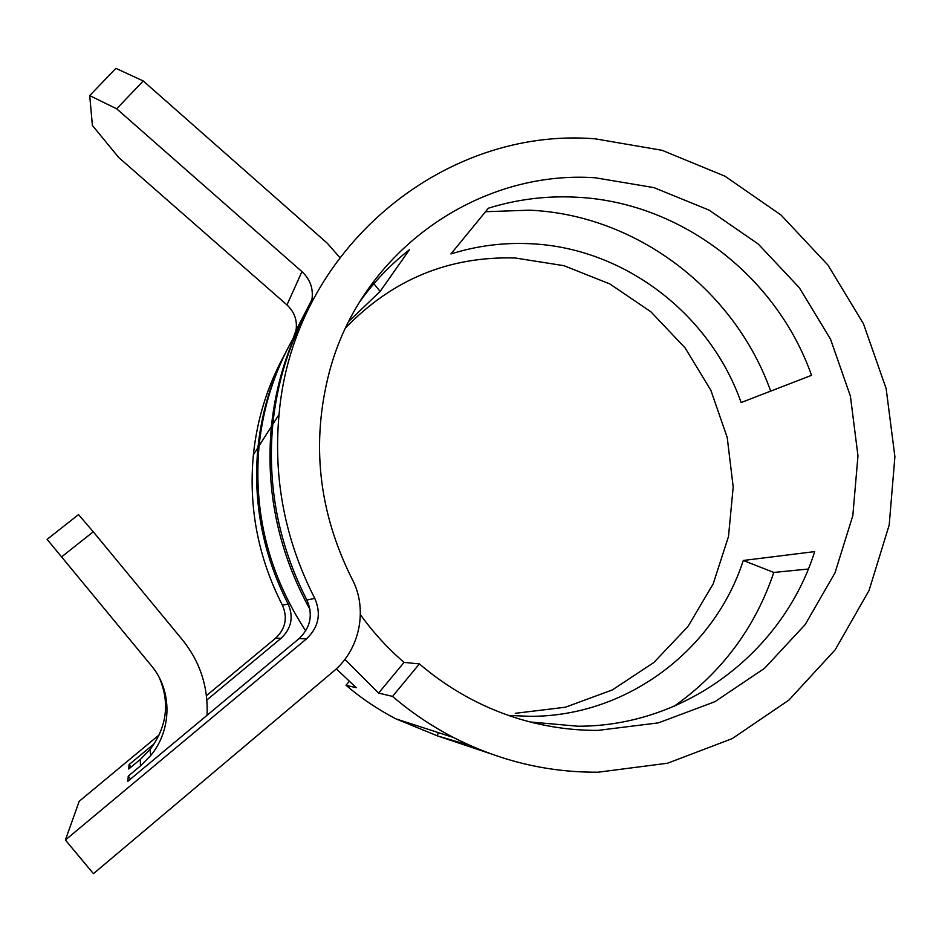 <?xml version="1.0" encoding="UTF-8"?>
<svg xmlns="http://www.w3.org/2000/svg" width="942" height="942" viewBox="0 0 942 942"><rect width="100%" height="100%" fill="white"/><g stroke="black" fill="none" stroke-linecap="round" stroke-linejoin="round"><path stroke-width="1.41" d="M529.475 243.684C623.192 247.299 709.868 313.309 741.118 402.54L811.533 375.328C776.479 275.759 680.206 201.788 575.903 197.184C546.148 195.677 516.981 199.351 488.403 208.194L450.912 253.951C476.558 245.909 502.745 242.483 529.475 243.684M595.273 177.779L653.866 187.599L709.02 210.09L758.251 244.037L799.369 287.769L830.55 339.238L850.402 396.123L857.974 455.834L852.816 515.663L835.012 572.83L805.174 624.581L764.539 668.325L714.86 701.719L658.446 722.855L598.052 730.38C570.31 730.533 542.969 726.376 516.004 717.91C480.55 706.594 448.345 688.602 419.39 663.922L392.531 696.409C411.418 712.529 431.754 726.235 453.538 737.515C499.719 761.042 547.961 772.593 598.264 772.181L667.572 763.22L732.169 738.646L788.913 700.083L835.201 649.78L869.066 590.434L889.189 525.047L894.9 456.717L886.139 388.599L863.449 323.73L827.888 265.008L781.048 215.047L724.928 176.178L662.014 150.296L595.073 138.815C443.329 126.369 292.95 249.595 279.056 414.48C273.133 478.713 285.037 540.025 314.769 598.394C321.434 613.689 318.702 627.148 306.574 638.794L65.398 840.017L93.458 873.67L333.386 671.434C360.185 649.438 368.145 608.85 351.955 578.765C318.502 511.824 310.954 442.976 329.288 372.208C360.998 251.196 478.159 169.595 595.273 177.779M808.295 569.027L773.806 572.453L743.273 560.478L814.689 551.612C783.155 651.758 685.858 726.47 577.941 726.223L530.275 721.996M743.273 560.478C714.436 650.157 626.595 716.674 529.981 716.332L508.55 715.425M345.714 327.745C392.626 279.35 449.122 256.094 515.203 257.99L563.975 265.691L609.91 283.966L650.91 311.814L685.093 347.881L710.927 390.435L727.224 437.535L733.194 486.99L728.496 536.516L713.224 583.781L687.978 626.501L653.83 662.52L612.3 689.944L565.353 707.23L515.286 713.306M348.87 321.269L380.132 291.431L372.844 282.412M359.856 301.617C374.045 281.811 390.589 264.502 409.464 249.701L380.132 291.431M438.089 736.138L396.04 718.911C378.154 709.667 361.469 698.446 345.997 685.27L356.312 687.742L336.294 668.855M470.176 745.511L437.218 735.82L489.687 753.423M344.878 659.365L378.625 693.077L392.531 696.409M308.375 309.141C288.099 345.208 275.77 384.336 271.39 426.526C265.491 490.994 278.361 551.988 310 609.498M89.714 95.601L115.866 68.33L143.219 80.953L116.678 108.813L89.714 95.601L92.398 125.451L118.68 157.467L286.969 304.925C294.481 311.943 297.495 320.433 296.024 330.383L293.044 338.614C274.416 371.607 263.101 407.356 259.074 445.86C253.151 512.554 268.705 574.243 305.726 630.916M485.519 211.715L529.439 210.184C636.286 214.741 734.678 289.771 770.674 391.118M773.806 572.453C755.095 627.808 721.843 672.435 674.072 706.335M206.428 695.655L275.629 638.193C285.579 628.691 287.84 617.693 282.4 605.211C258.132 557.57 248.452 507.432 253.386 454.798C257.095 419.225 267.387 386.055 284.248 355.287M206.863 699.988L281.093 638.299C291.443 628.42 293.786 616.986 288.134 603.999C262.889 554.473 252.821 502.357 257.931 447.662C261.593 412.349 271.531 379.285 287.722 348.469M130.62 778.987L128.242 776.114L127.865 781.283L299.026 638.652C310.636 627.525 313.25 614.667 306.88 600.054C278.479 544.299 267.128 485.719 272.803 424.289C277.148 382.358 289.288 343.394 309.223 307.386M349.199 681.443L345.997 685.27M360.397 614.631C373.103 632.353 387.668 648.273 404.083 662.379L419.39 663.922M128.242 776.114L140.44 765.952L150.696 755.566C172.198 729.767 172.351 690.345 151.309 665.617L47.1 539.354L78.527 514.603L93.27 531.794L61.489 556.957M131.068 767.071L129.054 764.645L128.748 769.002L140.334 759.37L150.072 749.514C166.958 726.859 170.031 702.897 159.292 677.651M129.054 764.645L154.394 743.591M65.398 840.017L79.21 801.277L159.269 734.807M378.625 693.077L404.083 662.379M438.36 732.605L437.218 735.82M116.678 108.813L301.946 271.626C310.201 279.374 313.533 288.711 311.92 299.638L310.389 305.02M143.219 80.953L327.392 243.33L339.709 257.449M207.063 715.284C208.276 686.953 200.116 661.873 182.571 640.018L93.27 531.794M282.4 605.211L288.134 603.999M306.88 600.054L314.769 598.394M140.334 759.37L140.44 765.952M275.629 638.193L281.093 638.299M299.026 638.652L306.574 638.794M286.969 304.925L301.946 271.626M396.04 718.911L453.538 737.515M259.074 445.86L271.39 426.526M253.386 454.798L257.931 447.662M272.803 424.289L279.056 414.48M296.024 330.383L311.92 299.638M150.072 749.514L150.696 755.566"/></g></svg>

